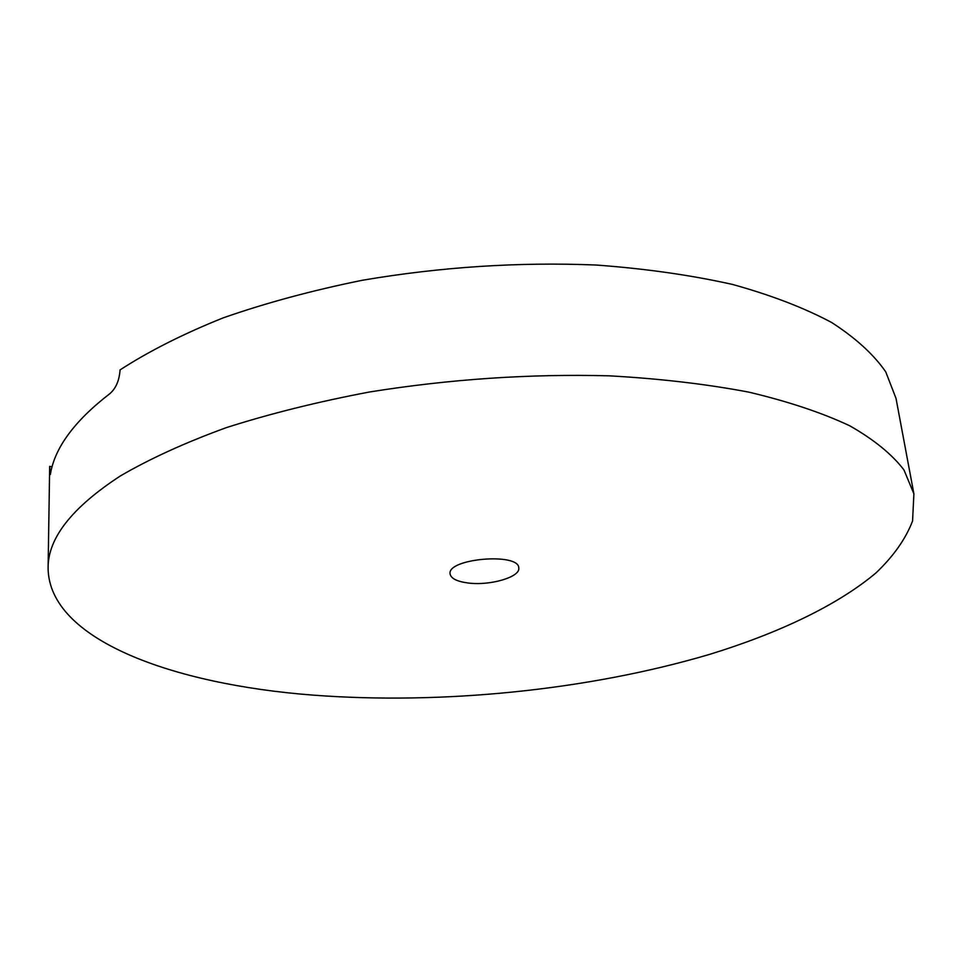 <?xml version="1.0" encoding="UTF-8"?>
<svg xmlns="http://www.w3.org/2000/svg" width="962" height="962" viewBox="0 0 962 962"><rect width="100%" height="100%" fill="white"/><g stroke="black" fill="none" stroke-linecap="round" stroke-linejoin="round"><path stroke-width="1.44" d="M52.116 466.726L49.675 466.39L50.349 474.507C54.606 447.859 74.507 420.863 110.053 393.494C115.981 388.251 119.324 380.387 120.07 369.901C148.821 351.262 183.165 333.922 223.112 317.893C265.897 302.934 312.373 290.38 362.542 280.231C440.8 266.943 518.614 261.88 595.959 265.019C645.358 268.651 690.848 275.108 732.419 284.415C771.091 295.13 804.148 307.816 831.601 322.474C855.603 337.951 873.628 354.401 885.713 371.801L896.007 398.34L913.9 493.855L903.967 469.937C892.014 454.292 873.917 439.562 849.686 425.757C821.897 412.71 788.287 401.503 748.845 392.135C706.397 384.078 659.848 378.643 609.211 375.829C529.87 373.725 449.951 379.124 369.468 392.003C317.881 401.755 270.106 413.648 226.13 427.693C185.089 442.676 149.819 458.766 120.322 475.974C71.909 507.563 47.835 538.251 48.1 568.073C48.761 639.766 172.968 684.391 312.806 695.105C442.267 704.954 588.648 690.175 709.836 654.304C778.198 633.249 837.084 605.567 875.937 572.955C893.482 556.264 905.687 538.948 912.565 520.995L913.9 493.855M49.675 466.39L48.1 568.073M468.121 582.996C456.962 581.517 450.95 578.487 450.084 573.905C446.933 558.501 519.252 552.296 518.771 568.013C520.478 577.068 489.898 585.954 468.121 582.996"/></g></svg>
